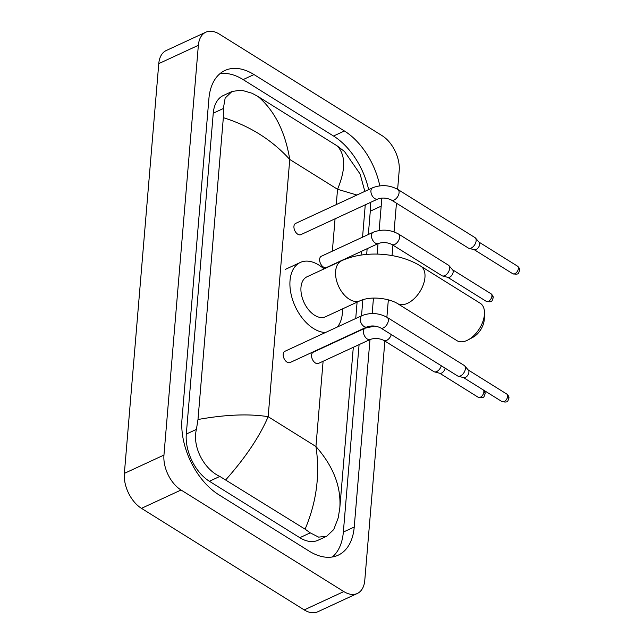 <?xml version="1.0" encoding="UTF-8"?>
<svg xmlns="http://www.w3.org/2000/svg" width="644" height="644" viewBox="0 0 644 644"><rect width="100%" height="100%" fill="white"/><g stroke="black" fill="none" stroke-linecap="round" stroke-linejoin="round"><path stroke-width="0.97" d="M484.481 313.628L484.272 319.199A15.142 8.775 122 0 1 484.232 319.891A15.142 8.775 122 0 1 473.002 337.271L468.083 339.903A22.025 12.759 -58 0 0 484.417 314.634A22.025 12.759 -58 0 0 484.481 313.628A22.025 12.759 -58 0 0 480.247 303.276L420.757 266.157A22.025 12.759 122 0 1 424.935 277.516A22.025 12.759 122 0 1 414.181 298.671A22.025 12.759 122 0 1 397.437 303.525L456.926 340.652A22.025 12.759 -58 0 0 468.083 339.903M360.101 300.756A22.025 13.435 65.2 0 1 349.306 299.235A22.025 13.435 65.2 0 1 335.621 271.269A22.025 13.435 65.2 0 1 341.602 260.78L306.963 276.815A22.025 13.435 65.2 0 0 301.473 294.727A22.025 13.435 65.2 0 0 314.658 315.27A22.025 13.435 65.2 0 0 325.462 316.792L360.101 300.756C371.886 295.451 390.135 298.88 397.437 303.525M325.502 332.497A37.851 23.095 -114.8 0 1 313.548 328.545A37.851 23.095 -114.8 0 1 290.879 293.237A37.851 23.095 -114.8 0 1 300.313 262.454A37.851 23.095 -114.8 0 1 318.877 265.062A37.851 23.095 -114.8 0 1 324.004 268.926M342.511 308.903A37.851 23.095 -114.8 0 1 337.416 326.983M295.612 223.412A6.19 3.784 65.2 0 0 294.075 228.451A6.19 3.784 65.2 0 0 297.778 234.231A6.19 3.784 65.2 0 0 300.82 234.658L377.819 199.012A6.19 3.784 65.2 0 1 374.784 198.585A6.19 3.784 65.2 0 1 370.912 191.051A6.19 3.784 65.2 0 1 372.618 187.774L295.612 223.412M391.351 200.01A6.19 3.59 122 0 0 395.931 198.771A6.19 3.59 122 0 0 399.047 193.023A6.19 3.59 122 0 0 399.087 192.693A6.19 3.59 122 0 0 397.912 189.497L474.958 237.58A6.19 3.59 122 0 1 475.449 237.998A6.19 3.59 122 0 1 476.133 240.767A6.19 3.59 122 0 1 471.247 248.029A6.19 3.59 122 0 1 468.993 248.343A6.19 3.59 122 0 1 468.397 248.085L391.351 200.01C386.819 197.829 382.311 197.499 377.819 199.012M475.449 237.998L479.16 242.313A4.476 2.592 122 0 1 479.651 244.309A4.476 2.592 122 0 1 476.125 249.55A4.476 2.592 122 0 1 474.499 249.775L468.993 248.343M284.873 351.302A6.19 3.784 65.2 0 0 283.336 356.341A6.19 3.784 65.2 0 0 287.039 362.121A6.19 3.784 65.2 0 0 290.082 362.548L367.08 326.902A6.19 3.784 65.2 0 1 364.045 326.476A6.19 3.784 65.2 0 1 360.173 318.941A6.19 3.784 65.2 0 1 361.88 315.657L284.873 351.302M380.612 327.893A6.19 3.59 122 0 0 385.192 326.653A6.19 3.59 122 0 0 388.308 320.905A6.19 3.59 122 0 0 388.348 320.575A6.19 3.59 122 0 0 387.173 317.387L464.219 365.462A6.19 3.59 122 0 1 464.71 365.881A6.19 3.59 122 0 1 465.395 368.658A6.19 3.59 122 0 1 460.5 375.911A6.19 3.59 122 0 1 458.254 376.225A6.19 3.59 122 0 1 457.659 375.975L380.612 327.893C376.08 325.719 371.572 325.389 367.08 326.902M464.71 365.881L468.421 370.195A4.476 2.592 122 0 1 468.913 372.2A4.476 2.592 122 0 1 465.387 377.44A4.476 2.592 122 0 1 463.761 377.666L458.254 376.225M321.3 256.272A6.19 3.784 65.2 0 0 319.762 261.311A6.19 3.784 65.2 0 0 323.465 267.083A6.19 3.784 65.2 0 0 326.508 267.51L378.366 243.504A6.19 3.784 65.2 0 1 375.331 243.078A6.19 3.784 65.2 0 1 371.467 235.543A6.19 3.784 65.2 0 1 373.166 232.267L321.3 256.272M391.906 244.495A6.19 3.59 122 0 0 396.479 243.255A6.19 3.59 122 0 0 399.602 237.507A6.19 3.59 122 0 0 399.634 237.177A6.19 3.59 122 0 0 398.459 233.989L448.474 265.199A6.19 3.59 122 0 1 448.965 265.618A6.19 3.59 122 0 1 449.649 268.395A6.19 3.59 122 0 1 444.763 275.648A6.19 3.59 122 0 1 442.509 275.962A6.19 3.59 122 0 1 441.921 275.704L391.906 244.495C387.366 242.321 382.858 241.991 378.366 243.504M448.965 265.618L452.676 269.933A4.476 2.592 122 0 1 453.175 271.937A4.476 2.592 122 0 1 449.641 277.178A4.476 2.592 122 0 1 448.015 277.403L442.509 275.962M313.25 352.188A6.19 3.784 65.2 0 0 311.704 357.219A6.19 3.784 65.2 0 0 315.415 362.999A6.19 3.784 65.2 0 0 318.45 363.425L370.316 339.42A6.19 3.784 65.2 0 1 367.273 338.994A6.19 3.784 65.2 0 1 363.409 331.459A6.19 3.784 65.2 0 1 365.108 328.174L313.25 352.188M441.317 365.776A6.19 3.59 122 0 1 436.704 371.564A6.19 3.59 122 0 1 434.459 371.878A6.19 3.59 122 0 1 433.863 371.62L383.848 340.41C379.316 338.237 374.8 337.907 370.316 339.42M445.084 368.127A4.476 2.592 122 0 1 441.591 373.085A4.476 2.592 122 0 1 439.965 373.319L434.459 371.878M384.879 341.054L364.778 580.373A27.531 16.8 -114.8 0 1 357.307 593.478L317.717 611.8A27.531 16.8 -114.8 0 1 304.218 609.9L141.463 508.341A27.531 16.8 -114.8 0 1 124.364 473.38L158.77 63.627A27.531 16.8 -114.8 0 1 166.249 50.522L205.83 32.2A27.531 16.8 -114.8 0 1 219.338 34.1L382.093 135.659A27.531 16.8 -114.8 0 1 399.191 170.62L397.622 189.32M357.307 593.478A27.531 16.8 -114.8 0 1 343.807 591.578L181.053 490.012A27.531 16.8 -114.8 0 1 163.954 455.05L198.36 45.305A27.531 16.8 -114.8 0 1 205.83 32.2M396.454 203.19L394.048 231.872M392.929 245.139L392.059 255.571M388.34 299.822L386.883 317.202M379.791 185.834A59.192 36.112 65.2 0 0 344.419 130.982L254.002 74.559A59.192 36.112 65.2 0 0 224.973 70.478A59.192 36.112 65.2 0 0 208.906 98.653L181.962 419.526A59.192 36.112 65.2 0 0 218.719 494.697L309.144 551.119A59.192 36.112 65.2 0 0 338.172 555.2A59.192 36.112 65.2 0 0 354.232 527.025L369.978 339.581M379.139 230.496L381.184 206.152A59.192 36.112 65.2 0 0 381.329 198.127M371.081 326.411L371.121 325.969M372.168 313.531L373.456 298.132M377.159 254.082L378.028 243.665M368.634 189.618A59.192 36.112 65.2 0 0 333.536 136.021L243.118 79.598A59.192 36.112 65.2 0 0 219.87 73.738M368.336 234.497L370.292 211.192A59.192 36.112 65.2 0 0 370.413 202.449M332.385 556.971A59.192 36.112 65.2 0 0 343.349 532.065L359.086 344.621M361.509 315.834L362.862 299.726M366.661 254.42L367.144 248.705M356.929 195.035L337.545 189.28C345.788 169.525 345.699 155.083 337.279 145.963L258.043 96.511C274.577 110.647 285.155 131.626 289.76 159.462C271.937 139.893 249.8 125.958 223.339 117.667L223.347 108.522L225.159 98.073L231.953 91.512L223.339 95.505A37.167 22.677 65.2 0 0 213.253 113.191L186.301 434.064A37.167 22.677 65.2 0 0 209.389 481.261L299.806 537.692A37.167 22.677 65.2 0 0 318.031 540.252L326.653 536.267L318.627 537.12L310.247 532.854L305.103 529.159L219.829 476.431C204.18 469.323 192.049 446.928 196.404 429.395L197.99 419.51C225.569 414.567 248.954 413.625 268.162 416.692C259.596 436.592 245.501 457.602 225.867 479.716M337.279 145.963L344.492 151.501L360.093 174.009L364.834 191.373M305.103 529.159C316.558 502.07 320.173 474.523 315.938 446.509C333.334 466.28 341.296 486.784 339.807 508.003L353.306 347.293M339.807 508.003L338.213 517.889L333.713 529.577L326.653 536.259M223.339 117.667L197.99 419.51M231.953 91.512L241.202 90.088L252.005 93.235L258.043 96.511M512.809 273.772C519.354 274.916 518.259 273.273 519.636 270.351C519.966 269.168 519.273 267.783 517.543 266.181A4.476 2.592 122 0 1 518.396 268.484A4.476 2.592 122 0 1 516.206 272.782A4.476 2.592 122 0 1 512.809 273.772L474.266 249.719M519.636 270.351A4.476 2.415 -175.2 0 0 518.396 268.484M502.07 401.655C508.615 402.798 507.52 401.156 508.897 398.233C509.227 397.058 508.535 395.666 506.804 394.064A4.476 2.592 122 0 1 507.657 396.374A4.476 2.592 122 0 1 505.468 400.673A4.476 2.592 122 0 1 502.07 401.655L463.527 377.609M508.897 398.233A4.476 2.415 -175.2 0 0 507.657 396.374M486.325 301.392C492.877 302.535 491.774 300.893 493.151 297.971C493.489 296.795 492.789 295.403 491.066 293.801A4.476 2.592 122 0 1 491.911 296.103A4.476 2.592 122 0 1 489.73 300.402A4.476 2.592 122 0 1 486.325 301.392L447.789 277.339M493.151 297.971A4.476 2.415 -175.2 0 0 491.911 296.103M483.282 389.934A4.476 2.592 122 0 1 483.853 392.019A4.476 2.592 122 0 1 481.672 396.318A4.476 2.592 122 0 1 478.275 397.308L439.731 373.254M483.008 389.717C484.739 391.319 485.431 392.711 485.101 393.887A4.476 2.415 -175.2 0 0 483.853 392.019M391.302 334.566A6.19 3.59 122 0 1 383.848 340.41M336.257 204.607L337.545 189.28L289.76 159.462L268.162 416.692L315.938 446.509L323.103 361.276M332.344 251.16L335.065 218.807M163.954 455.05L124.364 473.38M181.053 490.012L141.463 508.341M343.807 591.578L304.218 609.9M198.36 45.305L158.77 63.627M243.118 79.598L254.002 74.559M333.536 136.021L344.419 130.982M370.292 211.192L381.184 206.152M343.349 532.065L354.232 527.025M299.806 537.692L310.247 532.854M209.389 481.261L219.829 476.431M186.301 434.064L196.404 429.395M213.253 113.191L223.347 108.522M341.602 260.78C364.601 250.017 398.998 252.472 420.757 266.157M300.313 262.454L285.469 269.321M397.912 189.497C389.676 185.045 381.248 184.466 372.618 187.774M517.543 266.181L479.007 242.128M387.173 317.387C378.938 312.928 370.509 312.356 361.88 315.657M506.804 394.064L468.269 370.018M398.459 233.989C390.224 229.53 381.795 228.958 373.166 232.267M491.066 293.801L452.523 269.747M374.832 326.057L365.108 328.174M478.275 397.308C484.819 398.451 483.725 396.809 485.101 393.887M365.261 204.832L362.556 237.177M361.365 251.377L361.051 255.096M357.098 302.149L355.721 318.506"/></g></svg>
